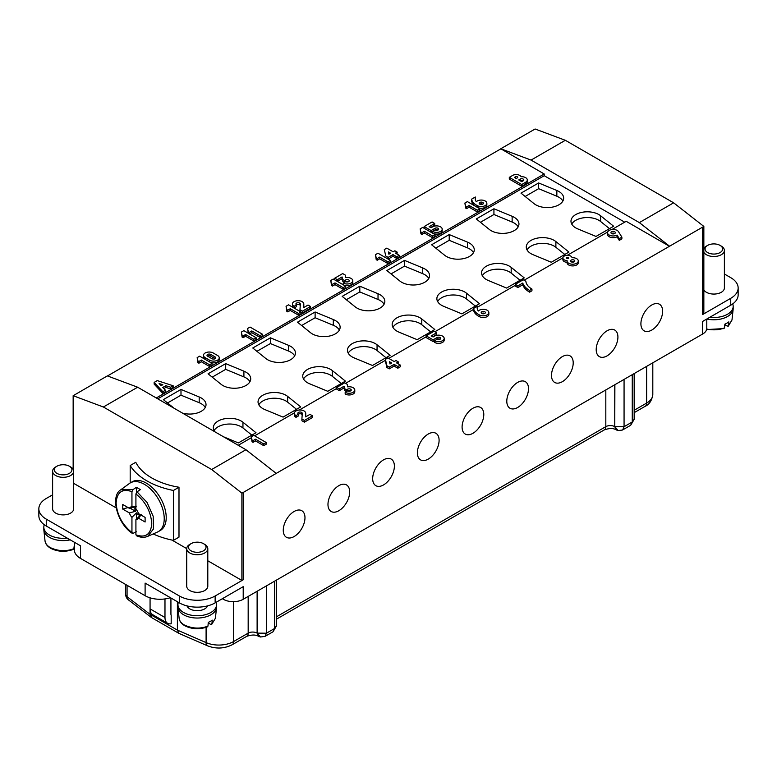 <?xml version="1.0" encoding="UTF-8"?>
<svg xmlns="http://www.w3.org/2000/svg" width="777" height="777" viewBox="0 0 777 777"><rect width="100%" height="100%" fill="white"/><g stroke="black" fill="none" stroke-linecap="round" stroke-linejoin="round"><path stroke-width="1.17" d="M651.767 304.992A15.346 8.858 120 0 0 641.734 318.521A15.346 8.858 120 0 0 644.094 330.817A15.346 8.858 120 0 0 659.44 321.96A15.346 8.858 120 0 0 659.44 304.234A15.346 8.858 120 0 0 651.767 304.992M607.06 330.808A15.346 8.858 120 0 0 597.027 344.328A15.346 8.858 120 0 0 599.388 356.633A15.346 8.858 120 0 0 614.733 347.766A15.346 8.858 120 0 0 614.733 330.04A15.346 8.858 120 0 0 607.06 330.808M562.354 356.614A15.346 8.858 120 0 0 552.33 370.143A15.346 8.858 120 0 0 554.681 382.439A15.346 8.858 120 0 0 570.027 373.582A15.346 8.858 120 0 0 570.027 355.856A15.346 8.858 120 0 0 562.354 356.614M517.647 382.42A15.346 8.858 120 0 0 507.624 395.949A15.346 8.858 120 0 0 509.974 408.246A15.346 8.858 120 0 0 525.32 399.388A15.346 8.858 120 0 0 525.32 381.662A15.346 8.858 120 0 0 517.647 382.42M472.94 408.236A15.346 8.858 120 0 0 462.917 421.765A15.346 8.858 120 0 0 465.268 434.061A15.346 8.858 120 0 0 480.613 425.194A15.346 8.858 120 0 0 480.613 407.478A15.346 8.858 120 0 0 472.94 408.236M428.234 434.042A15.346 8.858 120 0 0 418.211 447.571A15.346 8.858 120 0 0 420.561 459.867A15.346 8.858 120 0 0 435.916 451.01A15.346 8.858 120 0 0 435.916 433.284A15.346 8.858 120 0 0 428.234 434.042M383.537 459.858A15.346 8.858 120 0 0 373.504 473.378A15.346 8.858 120 0 0 375.854 485.683A15.346 8.858 120 0 0 391.21 476.816A15.346 8.858 120 0 0 391.21 459.1A15.346 8.858 120 0 0 383.537 459.858M338.83 485.664A15.346 8.858 120 0 0 328.797 499.193A15.346 8.858 120 0 0 331.157 511.489A15.346 8.858 120 0 0 346.503 502.632A15.346 8.858 120 0 0 346.503 484.906A15.346 8.858 120 0 0 338.83 485.664M294.124 511.48A15.346 8.858 120 0 0 284.091 524.999A15.346 8.858 120 0 0 286.451 537.305A15.346 8.858 120 0 0 301.797 528.438A15.346 8.858 120 0 0 301.797 510.712A15.346 8.858 120 0 0 294.124 511.48M73.155 469.347L73.155 395.707L103.38 407.002L211.665 469.522L245.94 449.728L137.655 387.218L103.38 407.002M211.665 469.522L241.89 493.123L241.89 580.458L207.799 560.78M186.723 548.611L171.911 540.054M116.152 507.867L73.679 483.352M137.655 387.218L107.352 375.893L73.155 395.707M222.348 598.717L223.339 599.29A14.054 8.11 0 0 0 243.211 599.29L702.68 334.013A14.054 8.11 0 0 0 706.788 328.282L706.788 319.026A19.318 11.15 0 0 0 708.857 319.405A19.318 11.15 0 0 0 733.138 309.324A19.318 11.15 0 0 0 733.177 308.634L733.177 306.342A19.318 11.15 180 0 1 709.857 317.259M241.89 493.123L243.211 492.463L243.211 579.788A14.054 8.11 180 0 1 241.89 580.458M74.359 542.239L74.359 549.825A21.076 12.17 0 0 0 80.526 558.42L145.105 595.706A21.076 12.17 0 0 0 170.396 597.688M46.261 526.019A25.291 14.598 180 0 1 38.85 515.695L38.85 508.809A25.291 14.598 0 0 0 46.261 519.133L46.261 526.019L80.526 545.804L80.526 558.42M243.211 579.788L215.142 595.988A25.291 14.598 180 0 1 179.38 595.988L179.38 602.874A25.291 14.598 0 0 0 215.142 602.874L243.211 586.674L243.211 599.29M179.38 602.874L145.105 583.09L145.105 595.706M730.739 298.31L730.739 305.196A25.291 14.598 180 0 0 738.15 294.872L738.15 287.985A25.291 14.598 0 0 1 730.739 298.31L702.68 314.52A14.054 8.11 0 0 0 703.845 313.753L703.845 226.418L243.211 492.463M565.335 140.297L531.06 160.081L500.757 148.757L535.11 129.001L565.335 140.297L673.62 202.816L703.845 226.418M177.389 601.728L177.389 630.118L206.099 642.608A21.076 12.17 -0 0 0 233.683 641.501L248.174 633.129A6.323 3.652 180 0 1 257.119 633.129L266.433 633.206L274.631 628.467L276.427 625.815M170.93 597.999L170.93 614.063A4.215 2.438 -60 0 0 171.183 615.287L171.183 623.746A12.646 7.304 -60 0 1 167.589 623.29L152.69 614.685A12.646 7.304 -60 0 1 150.068 608.896L150.068 597.834L150.068 614.345L177.389 630.118L178.953 633.381M223.455 436.752L238.364 442.919L256.002 432.74L242.948 422.232A16.336 9.431 0 0 0 224.679 418.745A16.336 9.431 0 0 0 213.345 427.719A16.336 9.431 0 0 0 215.006 431.876M182.498 413.102A16.336 9.431 0 0 0 206.022 404.632A16.336 9.431 0 0 0 199.203 396.969L180.992 389.432L163.364 399.621L174.048 408.226M300.709 406.934L287.655 396.416A16.336 9.431 0 0 0 269.376 392.939A16.336 9.431 0 0 0 258.042 401.913A16.336 9.431 0 0 0 264.86 409.576L283.071 417.113L300.709 406.934M243.91 371.163L225.699 363.626L208.061 373.805L221.115 384.324A16.336 9.431 0 0 0 239.394 387.801A16.336 9.431 0 0 0 250.728 378.826A16.336 9.431 0 0 0 243.91 371.163L243.91 376.894L225.699 369.357L225.699 363.626M345.406 381.118L332.352 370.61A16.336 9.431 0 0 0 314.083 367.123A16.336 9.431 0 0 0 302.748 376.097A16.336 9.431 0 0 0 309.567 383.76L327.777 391.297L345.406 381.118M288.617 345.347L270.406 337.82L252.768 347.999L265.821 358.508A16.336 9.431 0 0 0 284.091 361.995A16.336 9.431 0 0 0 295.425 353.011A16.336 9.431 0 0 0 288.617 345.347L288.617 351.087L270.406 343.551L270.406 337.82M390.112 355.312L377.059 344.794A16.336 9.431 0 0 0 358.789 341.317A16.336 9.431 0 0 0 347.455 350.291A16.336 9.431 0 0 0 354.273 357.954L372.484 365.491L390.112 355.312M333.314 319.541L315.112 312.004L297.474 322.183L310.528 332.702A16.336 9.431 0 0 0 328.797 336.179A16.336 9.431 0 0 0 340.132 327.204A16.336 9.431 0 0 0 333.314 319.541L333.314 325.281L315.112 317.744L315.112 312.004M434.819 329.497L421.765 318.988A16.336 9.431 0 0 0 403.496 315.501A16.336 9.431 0 0 0 392.162 324.475A16.336 9.431 0 0 0 398.98 332.148L417.181 339.675L434.819 329.497M378.02 293.735L359.819 286.198L342.181 296.377L355.235 306.886A16.336 9.431 0 0 0 373.504 310.373A16.336 9.431 0 0 0 384.838 301.398A16.336 9.431 0 0 0 378.02 293.735L378.02 299.466L359.819 291.929L359.819 286.198M479.526 303.69L466.472 293.172A16.336 9.431 0 0 0 448.203 289.695A16.336 9.431 0 0 0 436.868 298.669A16.336 9.431 0 0 0 443.686 306.332L461.888 313.869L479.526 303.69M422.727 267.919L404.516 260.382L386.888 270.561L399.941 281.08A16.336 9.431 0 0 0 418.211 284.557A16.336 9.431 0 0 0 429.545 275.582A16.336 9.431 0 0 0 422.727 267.919L422.727 273.659L404.516 266.123L404.516 260.382M524.232 277.875L511.179 267.366A16.336 9.431 0 0 0 492.909 263.879A16.336 9.431 0 0 0 481.575 272.863A16.336 9.431 0 0 0 488.383 280.526L506.594 288.063L524.232 277.875M467.433 242.113L449.223 234.576L431.594 244.755L444.648 255.264A16.336 9.431 0 0 0 462.917 258.751A16.336 9.431 0 0 0 474.252 249.776A16.336 9.431 0 0 0 467.433 242.113L467.433 247.844L449.223 240.307L449.223 234.576M568.939 252.069L555.885 241.56A16.336 9.431 0 0 0 537.606 238.073A16.336 9.431 0 0 0 526.272 247.047A16.336 9.431 0 0 0 533.09 254.71L551.301 262.247L568.939 252.069M512.14 216.297L493.929 208.76L476.291 218.949L489.345 229.458A16.336 9.431 0 0 0 507.624 232.945A16.336 9.431 0 0 0 518.958 223.961A16.336 9.431 0 0 0 512.14 216.297L512.14 222.037L493.929 214.501L493.929 208.76M613.636 226.253L600.592 215.744A16.336 9.431 0 0 0 582.313 212.257A16.336 9.431 0 0 0 570.978 221.241A16.336 9.431 0 0 0 577.797 228.904L596.008 236.441L613.636 226.253M556.847 190.491L538.636 182.954L520.998 193.133L534.052 203.652A16.336 9.431 0 0 0 552.321 207.129A16.336 9.431 0 0 0 563.655 198.154A16.336 9.431 0 0 0 556.847 190.491L556.847 196.222L538.636 188.685L538.636 182.954M624.689 222.173L544.221 175.709L157.77 398.824M266.2 442.502L266.2 444.221L263.714 445.658L255.516 440.918L253.03 442.356L252.039 441.783L251.292 436.761L253.778 435.334L266.2 442.502L263.714 443.929L255.516 439.199L253.03 440.637L252.039 440.064L251.292 436.761M305.75 413.354L305.623 416.87L309.974 414.355L312.451 415.792L304.38 420.454L301.903 419.017L302.272 413.354A2.865 1.651 0 0 0 301.593 412.383A2.195 1.263 0 0 0 299.194 412.111A2.195 1.263 0 0 0 297.844 413.286A2.195 1.263 0 0 0 298.485 414.18L295.998 415.617A5.711 3.293 180 0 1 294.328 413.286A5.711 3.293 180 0 1 297.853 410.237A5.711 3.293 180 0 1 304.069 410.955A6.313 3.642 180 0 1 305.75 413.354L305.691 416.831M312.451 415.792L312.451 417.511L304.38 422.173L301.903 420.736L301.903 419.017M302.185 414.753A2.865 1.651 0 0 0 301.593 414.112A2.195 1.263 -0 0 0 298.426 414.141M298.485 414.18L298.485 415.899L295.998 417.336A5.711 3.293 180 0 1 294.328 415.005L294.328 413.286M354.788 390.005L354.788 391.725A5.643 3.254 180 0 1 351.321 394.726A5.643 3.254 180 0 1 345.173 394.036L345.173 392.317L347.659 390.88A2.108 1.214 0 0 0 349.961 391.142A2.108 1.214 0 0 0 351.262 390.015A2.108 1.214 0 0 0 349.961 388.898A2.108 1.214 0 0 0 347.659 389.16L346.542 389.801L344.561 388.655L344.056 386.218L339.345 388.947L336.732 387.441L344.677 382.847L347.29 384.353L347.659 386.868A5.643 3.254 180 0 1 354.788 390.005A5.643 3.254 180 0 1 351.321 393.007A5.643 3.254 180 0 1 345.173 392.317M350.641 390.88A2.108 1.214 0 0 0 347.659 390.88L347.659 389.16M346.542 389.801L346.542 391.521L344.561 390.375L344.056 387.937L339.345 390.666L336.732 389.16L336.732 387.441M400.31 365.064L400.31 366.793L397.834 368.22L394.104 366.074L389.258 368.871L386.897 367.502L385.411 361.052L385.411 359.333L387.898 357.896L394.23 361.558L395.969 360.547L398.329 361.917L396.591 362.917L400.31 365.064L397.834 366.501L394.104 364.355L389.258 367.152L386.897 365.782L385.411 359.333M398.329 361.917L398.077 363.782M444.182 338.393L444.182 340.122A5.624 3.244 180 0 1 440.714 343.113A5.624 3.244 180 0 1 434.586 342.414L434.586 340.695L433.1 341.55L426.146 337.539L426.146 335.819L434.09 331.225L436.693 332.731L431.109 335.955L433.1 336.965L434.586 336.101A5.624 3.244 180 0 1 440.714 335.402A5.624 3.244 180 0 1 444.182 338.393A5.624 3.244 180 0 1 440.714 341.394A5.624 3.244 180 0 1 434.586 340.695L437.072 339.258A2.108 1.214 -0 0 0 439.364 339.52A2.108 1.214 -0 0 0 440.666 338.393A2.108 1.214 -0 0 0 439.364 337.276A2.108 1.214 -0 0 0 437.072 337.539L433.1 339.831L426.146 335.819M440.054 339.258A2.108 1.214 0 0 0 437.072 339.258L437.072 337.539M436.693 332.731L436.693 334.45L432.702 336.762M488.85 312.568L488.85 314.287A5.624 3.244 180 0 1 485.402 317.278A5.624 3.244 180 0 1 479.292 316.598A17.347 10.014 180 0 1 473.582 310.149L473.582 308.43L477.301 306.274A16.026 9.246 0 0 0 477.146 307.566A16.026 9.246 0 0 0 478.302 311.014A5.624 3.244 180 0 1 484.625 309.421A5.624 3.244 180 0 1 488.85 312.568A5.624 3.244 180 0 1 485.402 315.559A5.624 3.244 180 0 1 479.292 314.879A17.347 10.014 180 0 1 473.582 308.43M477.301 306.274L477.301 308.003A16.026 9.246 -0 0 0 477.214 308.43M531.944 289.073L531.944 290.792L529.584 292.152A24.932 14.394 180 0 1 522.756 284.77L517.909 287.568L515.306 286.062L515.306 284.343L523.251 279.749L525.864 281.255A20.649 11.917 0 0 0 531.944 289.073L529.584 290.433A24.932 14.394 180 0 1 522.756 283.051L517.909 285.849L515.306 284.343M567.055 262.325A4.594 2.652 180 0 1 562.888 259.683L562.888 257.964A4.594 2.652 180 0 1 567.288 255.312A4.594 2.652 180 0 1 572.057 257.741A5.624 3.244 180 0 1 578.292 260.965A5.624 3.244 180 0 1 572.678 264.209A5.624 3.244 180 0 1 567.055 260.965A5.624 3.244 180 0 1 567.084 260.606A4.594 2.652 180 0 1 562.888 257.964M578.292 260.965L578.292 262.684A5.624 3.244 180 0 1 572.678 265.928A5.624 3.244 180 0 1 567.055 262.684L567.055 260.965M621.882 237.14L621.882 238.869L619.279 240.375L617.045 236.791A5.624 3.254 180 0 1 610.945 237.422A5.624 3.254 180 0 1 607.527 234.44L607.527 232.711A5.624 3.254 180 0 1 612.13 229.526A5.624 3.254 180 0 1 618.405 231.556L621.882 237.14L619.279 238.646L617.045 235.062A5.624 3.254 180 0 1 610.945 235.703A5.624 3.254 180 0 1 607.527 232.711M238.238 445.289L251.292 437.752M254.633 435.819L294.376 412.878M299.339 410.013L336.732 388.422M345.532 383.343L385.411 360.314M388.753 358.391L426.146 336.8M434.945 331.721L473.582 309.411M477.301 307.265L515.306 285.324M524.106 280.244L562.888 257.847M567.278 255.322L607.663 232.002M611.917 229.545L626.184 221.309L669.648 246.406M245.94 449.728L276.243 473.397M527.292 179.963L527.292 181.682A5.653 3.263 180 0 1 525.699 183.955L521.726 186.247L509.304 179.079L509.304 177.35L512.907 175.272A5.109 2.953 180 0 1 521.105 176.709A5.653 3.263 180 0 1 527.292 179.963A5.653 3.263 180 0 1 525.699 182.226L521.726 184.528L509.304 177.35M475.32 197.018A16.026 9.246 0 0 0 475.165 198.31A16.026 9.246 0 0 0 476.311 201.748A5.624 3.244 180 0 1 482.634 200.155A5.624 3.244 180 0 1 486.858 203.302A5.624 3.244 180 0 1 483.42 206.293A5.624 3.244 180 0 1 477.301 205.614A17.347 10.014 180 0 1 471.59 199.165L475.32 197.018L475.32 198.737A16.026 9.246 -0 0 0 475.233 199.165M486.858 203.302L486.858 205.021A5.624 3.244 180 0 1 483.44 208.013A5.624 3.244 180 0 1 477.331 207.352L477.301 205.614M475.893 206.527A17.347 10.014 180 0 1 471.59 200.884L471.59 199.165M479.788 208.77L479.788 210.489L477.301 211.927L469.114 207.197L466.627 208.634L465.637 208.051L464.889 203.04L467.375 201.602L479.788 208.77L477.301 210.208L469.114 205.478L466.627 206.905L465.637 206.332L464.889 203.04M438.063 229.992A2.108 1.214 0 0 0 435.081 229.992A2.108 1.214 0 0 0 437.383 230.254A2.108 1.214 0 0 0 438.684 229.137A2.108 1.214 0 0 0 437.383 228.011A2.108 1.214 0 0 0 435.081 228.273L431.109 230.565L424.155 226.554L432.099 221.96L434.712 223.475L434.712 225.194L430.711 227.496M434.712 223.475L429.127 226.699L431.109 227.7L432.604 226.835A5.624 3.244 180 0 1 438.723 226.136A5.624 3.244 180 0 1 442.191 229.137L442.191 230.856A5.624 3.244 180 0 1 438.762 233.848A5.624 3.244 180 0 1 432.653 233.178M442.191 229.137A5.624 3.244 180 0 1 438.723 232.129A5.624 3.244 180 0 1 432.604 231.429L431.109 232.284L431.109 230.565M435.081 234.586L435.081 236.305L432.604 237.743L424.407 233.003L421.921 234.44L420.93 233.867L420.182 228.846L422.669 227.418L435.081 234.586L432.604 236.014L424.407 231.284L421.921 232.721L420.93 232.148L420.182 228.846M399.193 255.303L399.193 257.022L396.717 258.459L392.987 256.303L388.141 259.1L388.141 257.381L385.78 256.022L384.294 249.563L386.781 248.135L393.113 251.787L394.852 250.786L397.212 252.146L395.474 253.156L399.193 255.303L396.717 256.74L392.987 254.584L388.141 257.381M385.78 256.022L384.294 249.563M397.212 252.146L396.96 254.011M390.375 260.392L390.375 262.111L387.898 263.549L379.7 258.819L377.214 260.246L376.223 259.673L375.476 254.662L377.962 253.224L390.375 260.392L387.898 261.83L379.7 257.1L377.214 258.527L376.223 257.954L375.476 254.662M344.561 280.536L344.561 282.265L342.57 281.109L342.074 278.681L337.354 281.4L337.354 279.681L334.741 278.176L342.696 273.582L345.299 275.087L345.678 277.603A5.643 3.254 180 0 1 352.807 280.74A5.643 3.254 180 0 1 349.329 283.741A5.643 3.254 180 0 1 343.191 283.051L345.678 281.614A2.108 1.214 0 0 0 347.97 281.876A2.108 1.214 0 0 0 349.271 280.759A2.108 1.214 0 0 0 347.97 279.633A2.108 1.214 0 0 0 345.678 279.895L344.561 280.536L342.57 279.39L342.074 276.952L337.354 279.681M352.807 280.74L352.807 282.459A5.643 3.254 180 0 1 349.359 285.46A5.643 3.254 180 0 1 343.23 284.79M348.65 281.614A2.108 1.214 -0 0 0 345.678 281.614L345.678 279.895M345.678 286.208L345.678 287.927L343.191 289.355L334.994 284.625L332.507 286.062L331.517 285.489L330.769 280.468L333.255 279.03L345.678 286.208L343.191 287.636L334.994 282.906L332.507 284.343L331.517 283.77L330.769 280.468M310.528 306.497L302.457 311.15L299.971 309.722L300.349 304.06A2.865 1.651 -0 0 0 299.66 303.088A2.195 1.263 0 0 0 297.27 302.816A2.195 1.263 0 0 0 295.92 303.982A2.195 1.263 0 0 0 296.561 304.875L294.075 306.313A5.711 3.293 180 0 1 292.405 303.982A5.711 3.293 180 0 1 295.93 300.942A5.711 3.293 180 0 1 302.146 301.651A6.313 3.642 180 0 1 303.826 304.06L303.7 307.566L308.051 305.06L310.528 306.497L310.528 308.216L302.457 312.878L300.971 312.014L298.485 313.452L290.287 308.712L287.801 310.149L286.81 309.576L286.062 306.274L288.549 304.846L300.971 312.014L300.971 313.733L298.485 315.171L290.287 310.441L287.801 311.868L286.81 311.295L286.062 306.274M300.252 305.458A2.865 1.651 -0 0 0 299.66 304.807A2.195 1.263 -0 0 0 296.503 304.846M296.561 304.875L296.561 306.604L294.075 308.032L294.075 306.313M294.027 308.003A5.711 3.293 180 0 1 292.405 305.701L292.405 303.982M303.826 304.06L303.758 307.537M248.319 333.527L247.572 328.506L250.058 327.068L262.471 334.236L259.984 335.674L251.797 330.944L249.31 332.371L248.319 331.798L247.572 328.506M262.471 334.236L262.471 335.955L259.984 337.393L251.797 332.663L249.31 334.1M256.264 337.82L256.264 339.549L253.778 340.977L245.581 336.247L243.104 337.684L242.103 337.111L241.365 332.09L243.842 330.652L256.264 337.82L253.778 339.258L245.581 334.528L243.104 335.955L242.103 335.382L241.365 332.09M205.109 359.333A5.711 3.293 180 0 1 203.487 357.041L203.487 355.322A5.711 3.293 180 0 1 207.012 352.272A5.711 3.293 180 0 1 213.238 352.991L217.579 355.497A5.711 3.293 180 0 1 219.25 357.828A5.711 3.293 180 0 1 215.724 360.868A5.711 3.293 180 0 1 209.508 360.159L205.167 357.643A5.711 3.293 180 0 1 203.487 355.322M219.25 357.828L219.25 359.547A5.711 3.293 180 0 1 215.763 362.587A5.711 3.293 180 0 1 209.567 361.907M212.053 365.073L209.567 366.501L201.379 361.771L198.893 363.209L197.902 362.636L197.154 357.614L199.64 356.177L212.053 363.345L209.567 364.782L201.379 360.052L198.893 361.48L197.902 360.907L197.154 357.614M173.154 385.771L170.668 387.208L165.831 385.703L162.723 387.49L165.452 390.219L162.849 391.725L154.157 382.401L157.255 380.604L173.154 385.771L173.154 387.49L170.668 388.927L165.831 387.422L163.811 388.578M165.452 390.219L165.452 391.938L162.849 393.444L154.157 384.12L154.157 382.401M544.221 175.709L544.221 173.99L156.284 397.97M544.221 173.99L500.757 148.757M107.498 375.942L500.757 148.902M179.38 595.988L46.261 519.133M52.613 471.241L52.613 508.809A10.538 6.08 0 0 0 52.972 510.382A10.538 6.08 0 0 0 70.6 513.111A10.538 6.08 0 0 0 73.679 508.809L73.679 471.241A10.538 6.08 180 0 1 70.6 475.543A10.538 6.08 180 0 1 52.972 472.814A10.538 6.08 180 0 1 52.613 471.241A10.538 6.08 180 0 1 55.691 466.938L56.935 466.219A8.78 5.07 0 0 0 54.662 471.115A8.78 5.07 0 0 0 69.357 473.387A8.78 5.07 0 0 0 69.357 466.219A8.78 5.07 0 0 0 65.414 464.908A8.78 5.07 0 0 0 56.935 466.219M203.467 543.657L204.71 544.366A10.538 6.08 180 0 1 207.799 548.669L207.799 586.237A10.538 6.08 180 0 1 204.71 590.539A10.538 6.08 180 0 1 187.082 587.82A10.538 6.08 180 0 1 186.723 586.237L186.723 548.669A10.538 6.08 180 0 1 189.811 544.366L191.055 543.657A8.78 5.07 0 0 0 188.782 548.552A8.78 5.07 0 0 0 203.467 550.825A8.78 5.07 0 0 0 203.467 543.657A8.78 5.07 0 0 0 199.534 542.336A8.78 5.07 0 0 0 191.055 543.657M52.613 494.823L46.261 498.484A25.291 14.598 0 0 0 38.85 508.809M531.06 160.081L639.345 222.601L673.62 202.816M515.52 178.069L515.52 176.777L514.403 177.428L516.258 178.506L517.375 177.855A1.321 0.758 -0 0 0 517.705 177.35A1.321 0.758 -0 0 0 516.928 176.661A1.321 0.758 -0 0 0 515.52 176.777M516.579 178.321A1.321 0.758 -0 0 0 515.996 178.351M521.726 181.653L523.212 180.798A2.108 1.214 0 0 0 520.231 180.798L520.231 179.079L518.745 179.934L521.726 181.653M523.212 180.798A2.108 1.214 -0 0 0 523.834 179.934A2.108 1.214 -0 0 0 522.533 178.807A2.108 1.214 -0 0 0 520.231 179.079M525.699 183.955L525.699 182.226M521.726 186.247L521.726 184.528M482.77 204.186A2.108 1.214 0 0 0 479.788 204.186A2.108 1.214 0 0 0 482.09 204.448A2.108 1.214 0 0 0 483.391 203.321A2.108 1.214 0 0 0 481.284 202.107A2.108 1.214 0 0 0 479.176 203.321A2.108 1.214 0 0 0 479.788 204.186M465.637 208.051L465.637 206.332M477.301 211.927L477.301 210.208M469.114 207.197L469.114 205.478M466.627 206.905L466.627 208.625M432.604 233.149L432.604 231.429L435.081 229.992L435.081 228.273M424.155 228.273L424.155 226.554M420.93 233.867L420.93 232.148M432.604 237.733L432.604 236.014M424.407 233.003L424.407 231.284M421.921 232.721L421.921 234.44M388.393 251.933L388.888 254.225L390.627 253.224L388.393 251.933M392.987 256.303L392.987 254.584M396.717 256.74L396.717 258.459M376.223 259.673L376.223 257.954M387.898 263.549L387.898 261.83M379.7 258.819L379.7 257.1M377.214 258.527L377.214 260.246M342.074 278.671L342.074 276.952M334.741 279.895L334.741 278.176M343.191 284.77L343.191 283.051M342.57 279.39L342.57 281.109M331.517 285.489L331.517 283.77M343.191 289.355L343.191 287.636M334.994 284.625L334.994 282.906M332.507 284.343L332.507 286.062M299.971 311.441L299.971 309.722M299.66 304.807L299.66 303.088M302.457 311.15L302.457 312.878M286.81 311.295L286.81 309.576M298.485 315.171L298.485 313.452M290.287 310.441L290.287 308.712M287.801 310.149L287.801 311.868M248.319 333.236L248.319 331.798M259.984 337.393L259.984 335.674M251.797 332.663L251.797 330.944M249.31 332.371L249.31 333.809M242.103 337.111L242.103 335.382M253.778 340.977L253.778 339.258M245.581 336.247L245.581 334.528M243.104 335.955L243.104 337.684M207.644 356.216L211.995 358.721A2.195 1.263 -0 0 0 214.384 358.993A2.195 1.263 -0 0 0 215.744 357.828A2.195 1.263 -0 0 0 215.093 356.934L210.752 354.419A2.195 1.263 -0 0 0 208.362 354.147A2.195 1.263 -0 0 0 207.003 355.322A2.195 1.263 -0 0 0 207.644 356.216M215.161 358.692A2.195 1.263 -0 0 0 215.093 358.653L210.752 356.138A2.195 1.263 0 0 0 207.585 356.177M197.902 362.626L197.902 360.907M212.053 365.064L212.053 363.345M209.567 366.501L209.567 364.782M201.379 361.771L201.379 360.052M198.893 361.48L198.893 363.209M161.111 385.703L162.849 384.693L159.12 383.547L161.111 385.703M162.849 393.444L162.849 391.725M170.668 388.927L170.668 387.208M165.831 385.703L165.831 387.422M669.648 246.26L639.345 222.601M252.039 441.783L252.039 440.064M263.714 445.658L263.714 443.929M255.516 440.918L255.516 439.199M253.03 440.637L253.03 442.356M304.38 422.173L304.38 420.454M301.593 414.112L301.593 412.383M295.998 417.336L295.998 415.617M344.561 390.375L344.561 388.655M344.056 387.937L344.056 386.218M339.345 390.666L339.345 388.947M390.005 363.995L391.744 362.985L389.51 361.703L390.005 363.995M397.834 368.22L397.834 366.501M394.104 366.074L394.104 364.355M389.258 368.871L389.258 367.152M386.897 367.502L386.897 365.782M433.1 341.55L433.1 339.831M484.761 313.452A2.108 1.214 0 0 0 481.779 313.452A2.108 1.214 0 0 0 484.071 313.714A2.108 1.214 0 0 0 485.372 312.587A2.108 1.214 0 0 0 483.265 311.373A2.108 1.214 0 0 0 481.157 312.587A2.108 1.214 0 0 0 481.779 313.452M479.292 316.598L479.292 314.879M529.584 292.152L529.584 290.433M522.756 284.77L522.756 283.051M517.909 287.568L517.909 285.849M568.327 258.459A1.049 0.612 -0 0 0 567.589 257.42A1.049 0.612 -0 0 0 567.181 258.586A1.049 0.612 -0 0 0 568.327 258.459M574.164 261.83A2.108 1.214 -0 0 0 574.786 260.965A2.108 1.214 -0 0 0 572.678 259.751A2.108 1.214 -0 0 0 570.571 260.965A2.108 1.214 -0 0 0 571.872 262.092A2.108 1.214 -0 0 0 574.164 261.83A2.108 1.214 -0 0 0 571.182 261.83M614.743 233.527A2.195 1.263 0 0 0 611.518 233.527M612.82 233.916A2.195 1.263 0 0 0 615.326 232.663A2.195 1.263 0 0 0 613.131 231.4A2.195 1.263 0 0 0 610.936 232.663A2.195 1.263 0 0 0 612.82 233.916M617.045 236.791L617.045 235.062M619.279 238.646L619.279 240.375M730.739 305.196L702.68 321.396L702.68 334.013M724.387 273.999L730.739 277.661A25.291 14.598 0 0 1 738.15 287.985M703.845 289.889A10.538 6.08 0 0 0 711.13 293.861A10.538 6.08 0 0 0 724.387 287.985L724.387 250.417A10.538 6.08 180 0 1 711.13 256.293A10.538 6.08 180 0 1 703.845 252.311M616.452 429.982L618.152 430.516L614.879 426.719L624.067 426.719L632.264 421.989L634.071 419.337M276.525 616.763L605.817 426.651A7.022 4.06 60 0 1 604.36 429.866C609.459 428.117 613.393 428.108 616.161 429.836L614.762 426.651L614.879 384.702M622.717 429.866L624.067 426.719L624.067 379.399M622.804 429.827L630.691 425.272L632.264 421.989L632.264 374.669M151.282 617.385L128.399 599.854A7.022 4.584 -52.5 0 1 127.069 596.717L150.068 614.345L151.632 617.618M258.809 636.46L260.518 636.994L257.245 633.206L257.245 591.19M248.174 596.425L248.174 633.129A7.022 4.06 60 0 1 246.717 636.344C251.816 634.605 255.75 634.595 258.518 636.314L257.119 633.129L257.119 591.258M260.518 636.994L265.074 636.353L266.433 633.206L266.433 585.887M265.161 636.314L273.057 631.759L274.631 628.467L274.631 581.147M723.309 328.428L724.562 327.865L724.854 324.164A18.58 10.723 0 0 0 728.826 321.872L728.535 325.553L727.282 326.136L724.815 324.718M732.711 303.914A19.318 11.15 180 0 1 733.177 306.342M728.282 326.146L731.983 320.017L728.535 325.553L727.282 326.136M703.845 248.523A10.538 6.08 180 0 1 706.4 246.115L707.643 245.396A8.78 5.07 0 0 0 711.586 253.885A8.78 5.07 0 0 0 722.338 247.669A8.78 5.07 0 0 0 720.065 245.396L721.309 246.115A10.538 6.08 180 0 1 724.028 248.844A10.538 6.08 180 0 1 724.387 250.417M706.4 246.115L707.643 245.396A8.78 5.07 0 0 1 720.065 245.396M167.589 623.29A12.646 7.304 -60 0 1 164.977 617.501L164.977 598.921M206.711 626.689L207.964 626.116L208.265 622.416L210.402 621.357A18.58 10.723 0 0 0 212.238 620.124L211.936 623.805L210.684 624.387L208.217 622.969M215.384 618.337L211.655 624.436M177.943 604.593L177.943 606.886A19.318 11.15 0 0 0 177.982 607.575A19.318 11.15 0 0 0 178.603 609.78A19.318 11.15 0 0 0 210.917 614.772A19.318 11.15 0 0 0 216.54 607.575A19.318 11.15 0 0 0 216.579 606.886L216.579 604.593A19.318 11.15 180 0 1 210.917 612.48A19.318 11.15 180 0 1 178.603 607.478A19.318 11.15 180 0 1 177.943 604.593A19.318 11.15 180 0 1 178.36 602.282M216.161 602.282A19.318 11.15 180 0 1 216.579 604.593M207.799 548.669A10.538 6.08 180 0 1 204.71 552.971A10.538 6.08 180 0 1 187.082 550.242A10.538 6.08 180 0 1 186.723 548.669M186.966 605.885A10.538 6.08 0 0 0 187.082 606.167A10.538 6.08 0 0 0 204.71 608.896A10.538 6.08 0 0 0 207.556 605.885M72.601 549.252L73.854 548.679L74.359 544.891M67.143 538.072A19.318 11.15 180 0 1 44.483 530.05A19.318 11.15 180 0 1 43.823 527.165L43.823 529.458A19.318 11.15 0 0 0 43.862 530.147A19.318 11.15 0 0 0 44.483 532.342A19.318 11.15 0 0 0 70.202 539.84M43.823 527.165A19.318 11.15 180 0 1 44.289 524.737M69.357 466.219L70.6 466.938A10.538 6.08 180 0 1 73.679 471.241M178.992 487.237L178.992 537.14L173.397 540.365L173.397 490.472L178.992 487.237A63.219 36.5 180 0 1 135.771 462.286L130.186 465.52L130.186 482.973M173.397 490.472A70.251 40.559 180 0 1 130.186 465.52M153.127 533.964A70.251 40.559 0 0 0 173.397 540.365M122.756 509.1L122.756 504.506L129.38 508.333L135.499 506.701A4.973 2.865 -120 0 0 135.499 511.295L129.38 512.917L122.756 509.1L128.02 507.546M135.499 511.295L130.05 508.148M136.412 492.511L136.412 487.305L140.384 489.597L137.053 491.86L135.917 493.958L135.917 509.149A7.022 4.06 60 0 1 138.481 513.587L145.105 517.414L145.105 521.998L138.481 518.181L141.297 514.646M136.412 531.75L133.071 533.333L131.944 532.556L131.944 517.365A7.022 4.06 60 0 1 129.38 512.917M129.38 508.333A7.022 4.06 60 0 1 131.313 506.866A7.022 4.06 60 0 1 131.944 506.847L131.944 491.656L133.071 489.568L136.412 487.305M131.944 517.365L136.412 512.878A4.973 2.865 -120 0 0 136.995 513.578A4.973 2.865 -120 0 0 140.384 515.17L135.917 519.658L135.917 534.848L137.053 535.635M136.412 506.177L131.944 506.847M138.481 518.181A7.022 4.06 60 0 1 138.151 518.706A7.022 4.06 60 0 1 135.917 519.658M133.071 533.333L131.944 532.556C122.242 524.689 116.958 514.821 116.113 502.972C116.958 492.094 122.242 488.325 131.944 491.656M136.412 519.172L136.412 512.878M132.236 533.323C117.22 523.669 110.062 496.056 120.775 489.782L129.468 483.449A28.098 16.22 60 0 1 130.313 482.896A28.098 16.22 60 0 1 144.357 484.285A28.098 16.22 60 0 1 162.714 509.052A28.098 16.22 60 0 1 158.411 531.565A28.098 16.22 60 0 1 157.517 532.022L147.679 536.373C144.308 537.801 140.53 537.567 136.363 535.703M158.411 531.565L160.392 530.419A28.098 16.22 -120 0 0 164.705 507.905A28.098 16.22 -120 0 0 146.348 483.139A28.098 16.22 -120 0 0 132.294 481.75L130.313 482.896M538.636 188.685L525.145 196.474M562.888 201.02A16.336 9.431 0 0 0 556.847 196.222M609.489 228.652L600.592 221.484A16.336 9.431 0 0 0 584.77 217.657A16.336 9.431 0 0 0 571.755 224.106M493.929 214.501L480.448 222.29M518.181 226.835A16.336 9.431 0 0 0 512.14 222.037M564.792 254.467L555.885 247.29A16.336 9.431 0 0 0 540.064 243.473A16.336 9.431 0 0 0 527.049 249.912M449.223 240.307L435.742 248.096M473.475 252.642A16.336 9.431 0 0 0 467.433 247.844M520.085 280.274L511.179 273.106A16.336 9.431 0 0 0 495.357 269.279A16.336 9.431 0 0 0 482.342 275.728M404.516 266.123L391.035 273.902M428.768 278.448A16.336 9.431 0 0 0 422.727 273.659M475.378 306.08L466.472 298.912A16.336 9.431 0 0 0 450.65 295.095A16.336 9.431 0 0 0 437.636 301.534M359.819 291.929L346.328 299.718M384.061 304.263A16.336 9.431 0 0 0 378.02 299.466M430.672 331.896L421.765 324.718A16.336 9.431 0 0 0 405.944 320.901A16.336 9.431 0 0 0 392.939 327.35M315.112 317.744L301.622 325.524M339.364 330.07A16.336 9.431 0 0 0 333.314 325.281M385.965 357.702L377.059 350.534A16.336 9.431 0 0 0 361.247 346.707A16.336 9.431 0 0 0 348.232 353.156M270.406 343.551L256.915 351.34M294.658 355.885A16.336 9.431 0 0 0 288.617 351.087M341.258 383.517L332.352 376.34A16.336 9.431 0 0 0 316.54 372.523A16.336 9.431 0 0 0 303.525 378.972M225.699 369.357L212.208 377.146M249.951 381.692A16.336 9.431 0 0 0 243.91 376.894M296.552 409.324L287.655 402.156A16.336 9.431 0 0 0 271.833 398.329A16.336 9.431 0 0 0 258.819 404.778M205.245 407.507A16.336 9.431 0 0 0 199.203 402.709L180.992 395.172L180.992 389.432M180.992 395.172L167.511 402.962M251.855 435.139L242.948 427.962A16.336 9.431 0 0 0 227.127 424.145A16.336 9.431 0 0 0 214.112 430.584M223.339 599.29L223.339 598.144M702.68 314.52L702.68 227.195M702.68 322.542L702.68 321.396M210.752 356.138L210.752 354.419M215.093 358.653L215.093 356.934M205.167 359.372L205.167 357.643M209.508 360.159L209.508 361.878M215.142 595.988L215.142 602.874M125.651 584.469L125.651 594.279A7.022 4.06 0 0 0 127.069 596.717L127.069 585.285M233.683 601.66L233.683 641.501A7.022 4.06 -120 0 1 232.236 644.716L246.717 636.344M206.099 627.35L206.099 642.608A7.022 3.448 -66.5 0 0 207.527 645.813C216.074 649.086 224.31 648.717 232.236 644.716M646.629 366.375L646.629 403.088A21.076 12.17 0 0 0 652.806 394.483L652.806 362.81M634.168 410.275L646.629 403.088A7.022 4.06 -120 0 1 645.182 406.303C649.339 404.467 651.884 400.524 652.806 394.483M605.817 389.937L605.817 426.651A6.323 3.652 180 0 1 614.762 426.651L614.762 384.78M706.73 329.021A18.172 10.489 0 0 0 709.148 329.506C715.034 330.254 720.172 329.701 724.562 327.845M150.068 608.896L164.977 617.501M207.488 626.825C199.485 629.671 191.909 629.302 184.771 625.728C181.371 623.698 179.487 621.212 179.128 618.278L179.71 620.337A18.172 10.489 -0 0 0 184.411 625.038C192.395 628.7 200.252 629.059 207.964 626.097M73.378 549.397C65.365 552.243 57.789 551.874 50.66 548.29C47.251 546.27 45.367 543.783 45.017 540.841L45.6 542.909A18.172 10.489 -0 0 0 50.301 547.61C58.285 551.272 66.132 551.631 73.854 548.669M135.917 534.848C145.62 538.189 150.893 534.421 151.748 523.543C150.893 511.684 145.62 501.825 135.917 493.958M120.794 489.772L133.071 489.568M137.053 491.86L147.067 502.457L153.186 516.326L153.438 528.982L147.737 536.344M600.592 221.484L600.592 215.744M555.885 247.29L555.885 241.56M511.179 273.106L511.179 267.366M466.472 298.912L466.472 293.172M421.765 324.718L421.765 318.988M377.059 350.534L377.059 344.794M332.352 376.34L332.352 370.61M287.655 402.156L287.655 396.416M199.203 402.709L199.203 396.969M242.948 427.962L242.948 422.232M276.525 580.05L276.525 625.815M634.168 373.572L634.168 419.337L630.681 425.272M618.152 430.516L622.338 430.07M634.168 412.655L645.182 406.303M125.651 594.279A7.022 7.022 0 0 0 128.487 599.922M151.7 617.666L178.671 633.236M179.031 633.41L207.527 645.813M273.038 631.75L276.544 625.806M276.525 619.133L604.36 429.866M731.983 320.017L733.138 309.324M706.614 329.574L724.086 328.574M216.54 607.575L215.394 618.278L211.694 624.407M179.128 618.278L177.982 607.575M45.017 540.841L43.862 530.147"/></g></svg>
